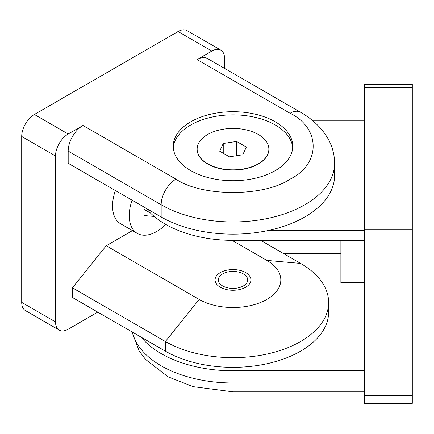 <?xml version="1.0" encoding="UTF-8"?>
<svg xmlns="http://www.w3.org/2000/svg" width="434" height="434" viewBox="0 0 434 434"><rect width="100%" height="100%" fill="white"/><g stroke="black" fill="none" stroke-linecap="round" stroke-linejoin="round"><path stroke-width="0.65" d="M190.743 170.611A59.767 34.503 180 0 1 173.237 146.209A59.767 34.503 180 0 1 210.132 114.332A59.767 34.503 180 0 1 275.264 121.813A59.767 34.503 180 0 1 292.771 146.209A59.767 34.503 180 0 1 255.876 178.086A59.767 34.503 180 0 1 190.743 170.611M292.706 147.793A59.767 34.503 0 0 0 275.264 124.981A59.767 34.503 0 0 0 211.407 117.207A59.767 34.503 0 0 0 173.302 147.793M165.821 224.443A38.848 22.427 -60 0 1 156.723 231.485A38.848 22.427 -60 0 1 137.301 233.411L120.609 223.77A38.848 22.427 -60 0 1 115.33 190.51M137.301 233.411A38.848 22.427 -60 0 1 132.023 200.145M222.609 285.919A14.702 8.49 180 0 1 218.302 279.919A14.702 8.49 180 0 1 227.378 272.075A14.702 8.49 180 0 1 243.398 273.914A14.702 8.49 180 0 1 247.706 279.919A14.702 8.49 180 0 1 238.629 287.758A14.702 8.49 180 0 1 222.609 285.919M268.863 149.258A35.859 20.702 180 0 1 268.863 149.383A35.859 20.702 180 0 1 246.724 168.511A35.859 20.702 180 0 1 207.647 164.019A35.859 20.702 180 0 1 197.144 149.383A35.859 20.702 180 0 1 197.144 149.258M258.36 134.497A35.859 20.702 180 0 1 268.863 149.139A35.859 20.702 180 0 1 246.724 168.267A35.859 20.702 180 0 1 207.647 163.775A35.859 20.702 180 0 1 197.144 149.139A35.859 20.702 180 0 1 219.278 130.01A35.859 20.702 180 0 1 258.36 134.497M220.835 50.165L187.027 30.646A17.93 10.351 120 0 0 178.065 31.536L34.378 114.489A17.93 10.351 120 0 0 21.7 136.45L21.7 302.368A17.93 10.351 120 0 0 25.416 310.576L59.219 330.095A17.93 10.351 -60 0 1 55.509 321.887L55.509 155.969A17.93 10.351 -60 0 1 68.187 134.008L82.975 125.469L175.949 179.15C201.843 196.933 264.165 196.933 290.053 179.15C320.862 164.204 320.862 128.22 290.053 113.269L197.079 59.594L211.873 51.055A17.93 10.351 -60 0 1 220.835 50.165A17.93 10.351 -60 0 1 224.552 58.373L224.552 68.377M97.769 312.127L68.187 329.205A17.93 10.351 -60 0 1 59.219 330.095M197.079 59.594A20.919 12.076 -60 0 1 207.539 58.557L300.512 112.238A20.919 12.076 120 0 0 290.053 113.269M175.949 179.15A20.919 12.076 120 0 0 161.16 204.767A101.599 58.661 0 0 0 271.885 217.483A101.599 58.661 0 0 0 334.603 163.287L334.603 175.488A101.599 58.661 180 0 1 271.885 229.684A101.599 58.661 180 0 1 161.16 216.967L68.187 163.287L68.187 151.092A20.919 12.076 -60 0 1 82.975 125.469M260.693 240.365L300.621 263.416A95.626 55.21 180 0 1 328.63 302.455L328.63 312.127A95.626 55.21 180 0 1 269.595 363.133A95.626 55.21 180 0 1 165.387 351.166L72.413 297.485L72.413 287.818L106.222 245.758L132.457 230.611M232.109 240.365L266.812 260.4L300.621 263.416M106.222 245.758L199.195 299.438A47.811 27.602 0 0 0 266.812 299.438A47.811 27.602 0 0 0 266.812 260.4M72.413 287.818L165.387 341.493L199.195 299.438M328.63 302.455A95.626 55.21 180 0 1 269.595 353.46A95.626 55.21 180 0 1 165.387 341.493L165.387 351.166M154.222 216.447L144.045 215.541L144.045 207.083M144.045 209.351L150.522 213.094M229.429 156.837L219.669 151.2L223.244 143.502L236.573 141.441L246.333 147.077L242.763 154.77L229.429 156.837M223.244 143.502L223.244 153.262M236.573 155.73L236.573 141.441M340.88 240.365L340.88 282.653L364.489 282.653M146.22 208.342A95.626 55.21 0 0 0 165.387 224.194A95.626 55.21 0 0 0 233.004 240.365L364.489 240.365M245.682 272.601A17.93 10.351 180 0 1 250.933 279.919A17.93 10.351 180 0 1 239.866 289.483A17.93 10.351 180 0 1 220.326 287.237A17.93 10.351 180 0 1 215.074 279.919A17.93 10.351 180 0 1 226.141 270.355A17.93 10.351 180 0 1 245.682 272.601M412.3 87.549L412.3 84.261L364.489 84.261L364.489 403.354L412.3 403.354L412.3 87.549L364.489 87.549M364.489 120.278L312.22 120.278M267.339 230.698L364.489 230.698M364.489 370.782L233.004 370.782L233.004 382.983A101.599 58.661 180 0 1 132.289 332.053M340.88 253.467L283.38 253.467M141.11 337.147A101.599 58.661 0 0 0 233.004 370.782M178.065 31.536L211.873 51.055M55.509 321.887L21.7 302.368M55.509 155.969L21.7 136.45M68.187 134.008L34.378 114.489M68.187 151.092L161.16 204.767L161.16 216.967M364.489 204.87L412.3 204.87M364.489 229.863L412.3 229.863M364.489 395.775L412.3 395.775M364.489 391.826L233.004 391.826L233.004 382.983L364.489 382.983M233.004 234.148L233.004 240.365M300.512 112.238C311.9 118.715 320.742 126.988 327.046 137.057C331.994 145.173 334.516 153.918 334.603 163.287M233.004 391.826L193.108 386.645L168.132 376.848L145.45 359.336L139.113 350.808L132.001 331.891"/></g></svg>
